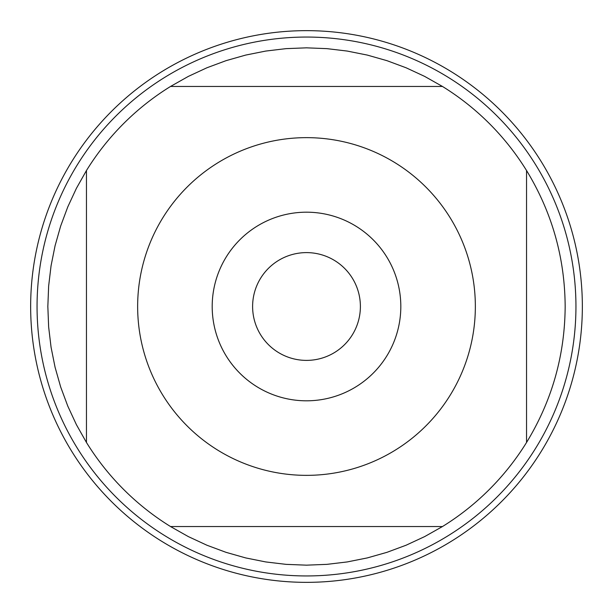 <?xml version="1.0" encoding="UTF-8"?>
<svg xmlns="http://www.w3.org/2000/svg" width="613" height="613" viewBox="0 0 613 613"><rect width="100%" height="100%" fill="white"/><g stroke="black" fill="none" stroke-linecap="round" stroke-linejoin="round"><path stroke-width="0.92" d="M162.859 395.262A168.851 168.851 0 0 0 475.351 306.5A168.851 168.851 0 0 0 260.364 144.07A168.851 168.851 0 0 0 162.859 395.262M86.456 442.471A258.663 258.663 0 0 0 170.529 526.544L442.471 526.544A258.663 258.663 0 0 0 526.544 442.471L526.544 170.529A258.663 258.663 0 0 0 442.471 86.456L170.529 86.456A258.663 258.663 0 0 0 86.456 170.529L86.456 442.471L76.403 424.663L67.79 406.12L60.664 386.956L55.078 367.287L51.063 347.234L48.642 326.928L47.837 306.5L48.642 286.072L51.063 265.766L55.078 245.713L60.664 226.044L67.79 206.88L76.403 188.337L86.456 170.529M526.544 442.471C551.976 400.71 564.849 355.387 565.163 306.5C564.849 257.613 551.976 212.29 526.544 170.529M170.529 526.544L188.337 536.597L206.88 545.21L226.044 552.336L245.713 557.922L265.766 561.937L286.072 564.358L306.5 565.163L326.928 564.358L347.234 561.937L367.287 557.922L386.956 552.336L406.12 545.21L424.663 536.597L442.471 526.544M442.471 86.456L424.663 76.403L406.12 67.79L386.956 60.664L367.287 55.078L347.234 51.063L326.928 48.642L306.5 47.837L286.072 48.642L265.766 51.063L245.713 55.078L226.044 60.664L206.88 67.79L188.337 76.403L170.529 86.456M575.944 306.5A269.444 269.444 0 0 1 306.5 575.944A269.444 269.444 0 0 1 37.056 306.5A269.444 269.444 0 0 1 306.5 37.056A269.444 269.444 0 0 1 575.944 306.5M212.198 306.5A94.302 94.302 0 0 1 353.655 224.825A94.302 94.302 0 0 1 353.655 388.175A94.302 94.302 0 0 1 212.198 306.5M252.61 306.5A53.89 53.89 0 0 0 333.441 353.172A53.89 53.89 0 0 0 333.441 259.828A53.89 53.89 0 0 0 252.61 306.5M30.65 306.5A275.85 275.85 0 0 0 306.5 582.35A275.85 275.85 0 0 0 582.35 306.5A275.85 275.85 0 0 0 306.5 30.65A275.85 275.85 0 0 0 30.65 306.5"/></g></svg>
